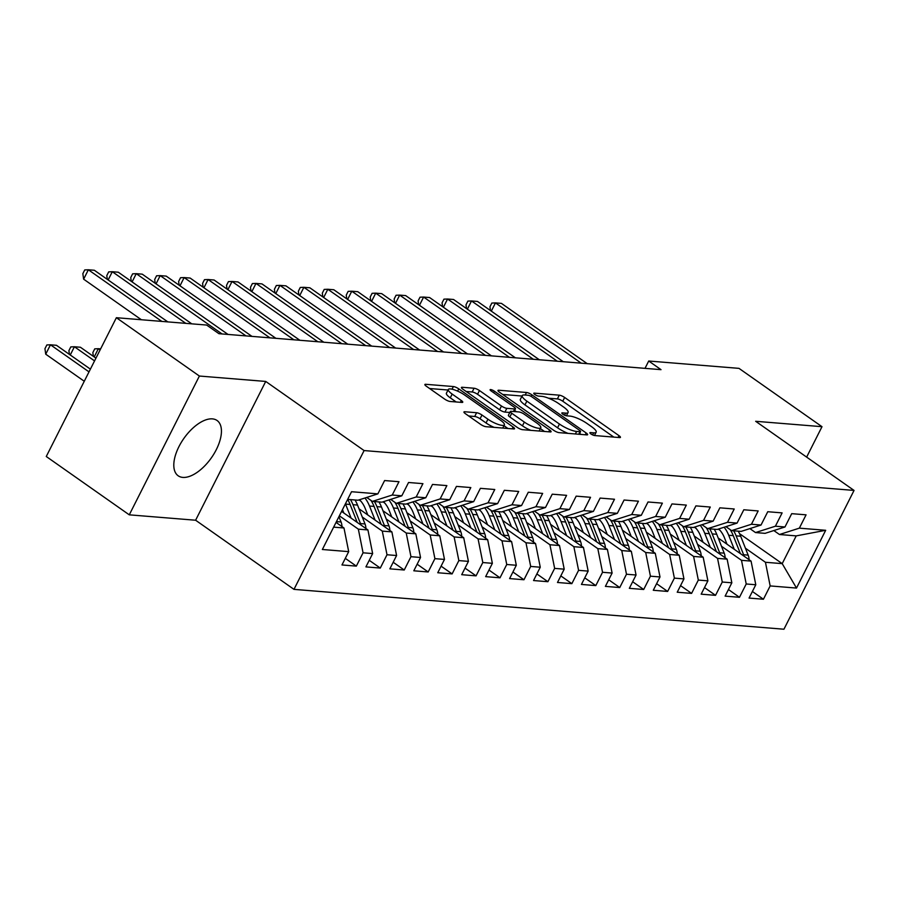 <?xml version="1.0" encoding="UTF-8"?>
<svg xmlns="http://www.w3.org/2000/svg" width="899" height="899" viewBox="0 0 899 899"><rect width="100%" height="100%" fill="white"/><g stroke="black" fill="none" stroke-linecap="round" stroke-linejoin="round"><path stroke-width="1.35" d="M590.901 433.925A2.978 0.73 26.8 0 0 594.666 435.543L619.636 437.577A4.248 1.034 26.8 0 0 620.422 437.375A4.248 1.034 26.8 0 0 618.973 435.644L564.651 397.47A4.248 1.034 26.8 0 0 559.279 395.167L534.309 393.133A2.978 0.73 26.8 0 0 533.77 393.268A2.978 0.73 26.8 0 0 534.781 394.481A2.978 0.73 26.8 0 0 538.535 396.099L541.771 396.358A13.609 3.315 26.8 0 1 558.942 403.763L563.471 406.944A13.609 3.315 26.8 0 1 568.101 412.461A13.609 3.315 26.8 0 1 565.606 413.113L562.369 412.855A2.978 0.73 26.8 0 0 561.83 412.989A2.978 0.73 26.8 0 0 562.841 414.203A2.978 0.73 26.8 0 0 566.595 415.821L569.831 416.08A13.609 3.315 26.8 0 1 587.013 423.485L591.542 426.665A13.609 3.315 26.8 0 1 596.161 432.183A13.609 3.315 26.8 0 1 593.677 432.835L590.441 432.576A2.978 0.73 26.8 0 0 589.89 432.711A2.978 0.73 26.8 0 0 590.901 433.925M182.834 477.403A33.802 16.834 125.1 0 0 214.007 453.804A33.802 16.834 125.1 0 0 217.052 420.485A33.802 16.834 125.1 0 0 212.4 418.878A33.802 16.834 125.1 0 0 181.227 442.488A33.802 16.834 125.1 0 0 178.182 475.796A33.802 16.834 125.1 0 0 182.834 477.403M464.738 411.753A4.248 1.034 26.8 0 0 463.951 411.956A4.248 1.034 26.8 0 0 465.401 413.686L480.639 424.384A4.248 1.034 26.8 0 0 486.011 426.699L513.745 428.958A4.248 1.034 26.8 0 0 514.531 428.756A4.248 1.034 26.8 0 0 513.082 427.025L458.76 388.862A4.248 1.034 26.8 0 0 453.388 386.548L425.654 384.289A4.248 1.034 26.8 0 0 424.879 384.491A4.248 1.034 26.8 0 0 426.328 386.222L444.735 399.156A4.248 1.034 26.8 0 0 450.096 401.471L461.974 402.437A4.248 1.034 26.8 0 0 462.749 402.235A4.248 1.034 26.8 0 0 461.299 400.505L452.175 394.088A11.372 2.776 26.8 0 1 448.309 389.469A11.372 2.776 26.8 0 1 454.546 389.919A11.372 2.776 26.8 0 1 464.749 395.111L500.507 420.238A11.372 2.776 26.8 0 1 504.373 424.856A11.372 2.776 26.8 0 1 498.147 424.407A11.372 2.776 26.8 0 1 487.932 419.215L481.976 415.023A4.248 1.034 26.8 0 0 476.605 412.72L464.738 411.753L464.255 412.697M199.387 376.04L129.276 514.835L195.611 520.229L265.722 381.434L199.387 376.04L116.376 317.707L206.658 325.056L218.951 333.698L661.012 369.658L648.718 361.016L645.01 368.354M265.722 381.434L364.095 450.568L854.05 490.427L783.939 629.221L293.984 589.362L364.095 450.568M806.639 457.108L822.001 426.688L755.666 421.294L854.05 490.427M822.001 426.688L738.989 368.365L648.718 361.016M553.739 430.34A4.248 1.034 26.8 0 0 559.111 432.644L586.845 434.902A4.248 1.034 26.8 0 0 587.631 434.7A4.248 1.034 26.8 0 0 586.182 432.981L531.86 394.807A4.248 1.034 26.8 0 0 526.499 392.492L498.754 390.233A4.248 1.034 26.8 0 0 497.979 390.436A4.248 1.034 26.8 0 0 499.428 392.166L553.739 430.34M550.3 431.936L522.566 429.677A4.248 1.034 26.8 0 1 517.195 427.362L462.873 389.188A4.248 1.034 26.8 0 1 461.423 387.469A4.248 1.034 26.8 0 1 462.21 387.267L474.076 388.233A4.248 1.034 26.8 0 1 479.448 390.537L501.473 406.022A4.248 1.034 26.8 0 0 506.845 408.337L514.722 408.978A4.248 1.034 26.8 0 0 515.498 408.775A4.248 1.034 26.8 0 0 514.048 407.045L491.112 390.93A2.978 0.73 26.8 0 1 490.101 389.716A2.978 0.73 26.8 0 1 491.731 389.84A2.978 0.73 26.8 0 1 494.405 391.2L549.626 430.003A4.248 1.034 26.8 0 1 551.076 431.734A4.248 1.034 26.8 0 1 550.3 431.936M739.54 533.658L782.209 563.639L796.222 535.883L825.687 530.298L799.346 528.151L806.066 514.835L791.704 513.666L784.973 526.983L775.399 526.207L782.119 512.891L767.757 511.722L761.026 525.038L751.452 524.252L758.172 510.935L743.81 509.767L737.079 523.083L727.505 522.308L734.225 508.991L719.863 507.823L713.132 521.139L703.557 520.364L710.277 507.047L695.916 505.879L689.185 519.195L679.61 518.408L686.33 505.092L671.969 503.923L665.238 517.24L655.663 516.464L662.383 503.148L648.022 501.979L641.29 515.296L631.716 514.52L638.436 501.192L624.075 500.024L617.343 513.34L607.769 512.565L614.489 499.248L600.127 498.08L593.396 511.396L583.822 510.621L590.542 497.304L576.18 496.136L569.449 509.452L559.875 508.665L566.595 495.349L552.233 494.18L545.502 507.497L535.928 506.721L542.648 493.405L528.286 492.236L521.555 505.553L511.981 504.777L518.701 491.461L504.339 490.292L497.608 503.609L488.033 502.822L494.765 489.506L480.392 488.337L473.661 501.653L464.086 500.878L470.818 487.561L456.445 486.393L449.714 499.709L440.139 498.934L446.87 485.606L432.498 484.437L425.766 497.765L416.192 496.978L422.923 483.662L408.551 482.493L401.819 495.81L392.245 495.034L398.976 481.718L384.603 480.549L377.872 493.866L358.004 500.226L347.666 499.383M825.687 530.298L796.503 588.07L770.162 585.923L765.442 562.28L745.428 548.21M752.396 591.486L763.431 599.24L770.162 585.923M763.431 599.24L749.069 598.071L755.789 584.755L746.215 583.979L741.495 560.324L721.481 546.266M728.448 589.53L739.484 597.296L746.215 583.979M739.484 597.296L725.122 596.127L731.842 582.799L722.268 582.024L717.548 558.38L697.534 544.311M704.501 587.586L715.537 595.34L722.268 582.024M715.537 595.34L701.175 594.172L707.895 580.855L698.321 580.08L693.601 556.436L673.587 542.367M680.554 585.631L691.589 593.396L698.321 580.08M691.589 593.396L677.228 592.227L683.948 578.911L674.374 578.124L669.654 554.481L649.64 540.423M656.607 583.687L667.642 591.441L674.374 578.124M667.642 591.441L653.281 590.272L660.001 576.956L650.426 576.18L645.707 552.537L625.693 538.467M632.66 581.743L643.695 589.497L650.426 576.18M643.695 589.497L629.334 588.328L636.054 575.012L626.479 574.236L621.76 550.581L601.746 536.523M608.713 579.788L619.748 587.553L626.479 574.236M619.748 587.553L605.387 586.384L612.107 573.068L602.532 572.281L597.813 548.637L577.799 534.568M584.766 577.843L595.801 585.597L602.532 572.281M595.801 585.597L581.439 584.429L588.16 571.112L578.585 570.337L573.865 546.693L553.851 532.624M560.819 575.899L571.854 583.653L578.585 570.337M571.854 583.653L557.492 582.485L564.212 569.168L554.638 568.393L549.918 544.738L529.904 530.68M536.872 573.944L547.907 581.709L554.638 568.393M547.907 581.709L533.545 580.54L540.265 567.224L530.691 566.437L525.971 542.794L505.957 528.724M512.924 572L523.96 579.754L530.691 566.437M523.96 579.754L509.598 578.585L516.318 565.269L506.744 564.493L502.024 540.85L482.01 526.78M488.977 570.056L500.013 577.81L506.744 564.493M500.013 577.81L485.651 576.641L492.371 563.325L482.797 562.538L478.077 538.894L458.063 524.836M465.03 568.101L476.065 575.854L482.797 562.538M476.065 575.854L461.704 574.686L468.424 561.369L458.85 560.594L454.13 536.95L434.116 522.881M441.083 566.156L452.118 573.91L458.85 560.594M452.118 573.91L437.757 572.742L444.488 559.425L434.902 558.65L430.183 534.995L410.169 520.937M417.136 564.201L428.182 571.966L434.902 558.65M428.182 571.966L413.81 570.798L420.541 557.481L410.955 556.695L406.236 533.051L386.222 518.993M393.189 562.257L404.235 570.011L410.955 556.695M404.235 570.011L389.863 568.842L396.594 555.526L387.008 554.75L382.289 531.107L362.275 517.037M369.242 560.313L380.288 568.067L387.008 554.75M380.288 568.067L365.915 566.898L372.647 553.582L363.061 552.806L358.341 529.151L339.361 515.812M345.295 558.358L356.341 566.123L363.061 552.806M356.341 566.123L341.968 564.954L348.7 551.638L322.359 549.491L351.531 491.719L377.872 493.866M366.725 497.428L372.366 501.395L381.951 502.17L401.819 495.81M392.245 495.034L372.366 501.395M333.641 527.14L343.98 527.983L336.035 522.409M348.7 551.638L343.98 527.983M390.672 499.383L396.313 503.339L405.899 504.125L425.766 497.765M416.192 496.978L396.313 503.339M358.341 529.151L367.927 529.938L341.586 511.419M372.647 553.582L367.927 529.938M414.619 501.327L420.26 505.294L429.846 506.07L449.714 499.709M440.139 498.934L420.26 505.294M382.289 531.107L391.874 531.882L359.004 508.789M396.594 555.526L391.874 531.882M438.566 503.283L444.207 507.238L453.781 508.025L473.661 501.653M464.086 500.878L444.207 507.238M360.892 501.192L359.049 499.889M406.236 533.051L415.821 533.826L382.952 510.744M420.541 557.481L415.821 533.826M462.513 505.227L468.154 509.194L477.729 509.969L497.608 503.609M488.033 502.822L468.154 509.194M384.839 503.137L382.996 501.844M430.183 534.995L439.768 535.782L406.899 512.688M444.488 559.425L439.768 535.782M486.46 507.171L492.101 511.138L501.676 511.913L521.555 505.553M511.981 504.777L492.101 511.138M408.787 505.081L406.944 503.788M454.13 536.95L463.715 537.726L430.846 514.633M468.424 561.369L463.715 537.726M510.407 509.126L516.048 513.082L525.623 513.868L545.502 507.497M535.928 506.721L516.048 513.082M432.734 507.036L430.891 505.732M478.077 538.894L487.663 539.681L454.793 516.588M492.371 563.325L487.663 539.681M534.354 511.07L539.996 515.037L549.57 515.812L569.449 509.452M559.875 508.665L539.996 515.037M456.681 508.98L454.838 507.688M502.024 540.85L511.61 541.625L478.74 518.532M516.318 565.269L511.61 541.625M558.301 513.014L563.943 516.981L573.517 517.757L593.396 511.396M583.822 510.621L563.943 516.981M480.628 510.935L478.785 509.632M525.971 542.794L535.557 543.569L502.687 520.476M540.265 567.224L535.557 543.569M582.249 514.97L587.89 518.925L597.464 519.712L617.343 513.34M607.769 512.565L587.89 518.925M504.575 512.88L502.732 511.576M549.918 544.738L559.504 545.524L526.634 522.431M564.212 569.168L559.504 545.524M606.196 516.914L611.837 520.881L621.411 521.656L641.29 515.296M631.716 514.52L611.837 520.881M528.522 514.824L526.679 513.531M573.865 546.693L583.451 547.469L550.581 524.375M588.16 571.112L583.451 547.469M630.143 518.858L635.784 522.825L645.358 523.611L665.238 517.24M655.663 516.464L635.784 522.825M552.469 516.779L550.626 515.475M597.813 548.637L607.398 549.413L574.528 526.32M612.107 573.068L607.398 549.413M654.09 520.813L659.731 524.78L669.306 525.555L689.185 519.195M679.61 518.408L659.731 524.78M576.416 518.723L574.573 517.431M621.76 550.581L631.334 551.368L598.476 528.275M636.054 575.012L631.334 551.368M678.037 522.757L683.678 526.724L693.253 527.499L713.132 521.139M703.557 520.364L683.678 526.724M600.363 520.667L598.52 519.375M645.707 552.537L655.281 553.312L622.423 530.219M660.001 576.956L655.281 553.312M701.984 524.713L707.625 528.668L717.2 529.455L737.079 523.083M727.505 522.308L707.625 528.668M624.311 522.622L622.468 521.319M669.654 554.481L679.228 555.256L646.37 532.174M683.948 578.911L679.228 555.256M725.931 526.657L731.572 530.624L741.147 531.399L761.026 525.038M751.452 524.252L731.572 530.624M648.258 524.567L646.415 523.274M693.601 556.436L703.175 557.211L670.317 534.118M707.895 580.855L703.175 557.211M749.878 528.601L755.52 532.568L765.094 533.343L784.973 526.983M775.399 526.207L755.52 532.568M672.205 526.522L670.362 525.218M717.548 558.38L727.122 559.156L694.264 536.062M731.842 582.799L727.122 559.156M773.825 530.556L779.467 534.512L796.222 535.883M799.346 528.151L779.467 534.512M696.152 528.466L694.309 527.162M741.495 560.324L751.07 561.111L718.211 538.018M755.789 584.755L751.07 561.111M116.376 317.707L46.265 456.501L129.276 514.835M195.611 520.229L293.984 589.362M720.099 530.41L718.256 529.118M765.442 562.28L782.209 563.639L796.503 588.07M613.815 437.094L562.763 401.224A4.248 1.034 26.8 0 0 557.391 398.909L548.469 398.19M522.027 396.032L502.698 394.459M581.024 434.431L579.641 433.464M580.035 431.722A2.978 0.73 26.8 0 0 580.585 431.587A2.978 0.73 26.8 0 0 579.574 430.374L531.893 396.875A2.978 0.73 26.8 0 0 528.129 395.257L524.724 394.976A13.609 3.315 26.8 0 0 522.229 395.627A13.609 3.315 26.8 0 0 526.859 401.145L559.448 424.047A13.609 3.315 26.8 0 0 576.63 431.453L580.035 431.722L578.765 434.251M522.229 395.627L520.341 399.381A13.609 3.315 26.8 0 0 524.971 404.898L526.859 401.145M568.033 433.374A13.609 3.315 26.8 0 1 557.56 427.8L524.971 404.898M466.143 391.492L472.177 391.986L474.076 388.233M509.8 412.484L504.946 412.079A4.248 1.034 26.8 0 1 499.586 409.775L477.549 394.29A4.248 1.034 26.8 0 0 472.177 391.986M514.633 410.495L516.408 411.731M540.355 428.565L544.468 431.453M524.331 422.081A11.372 2.776 26.8 0 0 534.545 427.283A11.372 2.776 26.8 0 0 540.782 427.722A11.372 2.776 26.8 0 0 536.905 423.103L524.308 414.259A4.248 1.034 26.8 0 0 518.948 411.944L511.07 411.304A4.248 1.034 26.8 0 0 510.295 411.506A4.248 1.034 26.8 0 0 511.733 413.237L524.331 422.081L522.443 425.834A11.372 2.776 26.8 0 0 530.826 430.351M510.295 411.506L508.396 415.259A4.248 1.034 26.8 0 0 509.845 416.979L511.733 413.237M522.443 425.834L509.845 416.979M494.147 427.362A11.372 2.776 26.8 0 1 486.044 422.968L480.077 418.777A4.248 1.034 26.8 0 0 474.706 416.473L468.671 415.979M448.309 389.469L446.41 393.223A11.372 2.776 26.8 0 0 450.275 397.841L452.175 394.088M456.141 401.954L450.275 397.841M448.028 390.02L429.587 388.514M507.913 428.486L503.957 425.699M749.069 559.695A11.485 9.552 -85.3 0 0 748.159 555.121L740.686 536.231A33.151 27.588 -85.3 0 0 738.158 531.152M734.269 549.3L728.707 535.265A33.151 27.588 -85.3 0 0 724.156 527.23M726.988 544.176L724.459 537.793A27.521 22.902 -85.3 0 0 718.762 528.949M744.091 556.2A11.485 9.552 -85.3 0 0 743.619 554.75L736.135 535.86A33.151 27.588 -85.3 0 0 733.618 530.781M730.157 529.623A33.151 27.588 94.7 0 1 733.258 535.635L740.371 553.582M581.226 363.162L495.461 302.896L501.451 303.39L587.216 363.657M490.483 310.56L489.944 306.806L491.843 303.053L495.461 302.896L491.303 311.133M725.122 557.751A11.485 9.552 -85.3 0 0 724.212 553.166L716.739 534.287A33.151 27.588 -85.3 0 0 714.211 529.208M710.322 547.345L704.76 533.309A33.151 27.588 -85.3 0 0 700.209 525.274M703.04 542.232L700.512 535.849A27.521 22.902 -85.3 0 0 694.815 527.005M720.144 554.245A11.485 9.552 -85.3 0 0 719.672 552.795L712.188 533.916A33.151 27.588 -85.3 0 0 709.671 528.837M706.209 527.679A33.151 27.588 94.7 0 1 709.311 533.68L716.424 551.638M701.175 555.796A11.485 9.552 -85.3 0 0 700.265 551.222L692.792 532.343A33.151 27.588 -85.3 0 0 690.263 527.264M686.375 545.401L680.813 531.365A33.151 27.588 -85.3 0 0 676.262 523.33M679.093 540.288L676.565 533.905A27.521 22.902 -85.3 0 0 670.868 525.05M696.197 552.301A11.485 9.552 -85.3 0 0 695.725 550.851L688.241 531.972A33.151 27.588 -85.3 0 0 685.723 526.893M682.262 525.724A33.151 27.588 94.7 0 1 685.364 531.736L692.477 549.694M557.279 361.218L471.514 300.951L477.504 301.435L563.268 361.701M466.536 308.604L465.997 304.851L467.896 301.098L471.514 300.951L467.356 309.189M533.332 359.274L447.567 299.007L453.557 299.491L539.321 359.757M442.589 306.66L442.05 302.907L443.949 299.153L447.567 299.007L443.409 307.233M677.228 553.851A11.485 9.552 -85.3 0 0 676.318 549.278L668.845 530.388A33.151 27.588 -85.3 0 0 666.316 525.308M662.428 543.457L656.866 529.421A33.151 27.588 -85.3 0 0 652.314 521.375M655.146 538.332L652.618 531.95A27.521 22.902 -85.3 0 0 646.92 523.106M672.25 550.357A11.485 9.552 -85.3 0 0 671.778 548.907L664.294 530.017A33.151 27.588 -85.3 0 0 661.776 524.937M658.315 523.78A33.151 27.588 94.7 0 1 661.417 529.792L668.53 547.738M653.281 551.896A11.485 9.552 -85.3 0 0 652.371 547.322L644.898 528.443A33.151 27.588 -85.3 0 0 642.38 523.364M638.481 541.501L632.918 527.466A33.151 27.588 -85.3 0 0 628.367 519.431M631.199 536.388L628.671 530.005A27.521 22.902 -85.3 0 0 622.973 521.162M648.303 548.401A11.485 9.552 -85.3 0 0 647.831 546.952L640.346 528.073A33.151 27.588 -85.3 0 0 637.829 522.993M634.368 521.836A33.151 27.588 94.7 0 1 637.47 527.837L644.583 545.794M509.385 357.319L423.62 297.052L429.61 297.547L515.374 357.813M418.642 304.716L418.102 300.951L420.002 297.209L423.62 297.052L419.462 305.289M485.438 355.375L399.673 295.108L405.663 295.591L491.427 355.858M394.695 302.761L394.155 299.007L396.054 295.254L399.673 295.108L395.515 303.345M629.334 549.952A11.485 9.552 -85.3 0 0 628.435 545.378L620.951 526.499A33.151 27.588 -85.3 0 0 618.433 521.42M614.534 539.557L608.971 525.522A33.151 27.588 -85.3 0 0 604.42 517.487M607.252 534.433L604.724 528.061A27.521 22.902 -85.3 0 0 599.026 519.206M624.356 546.457A11.485 9.552 -85.3 0 0 623.884 545.008L616.399 526.129A33.151 27.588 -85.3 0 0 613.882 521.049M610.421 519.88A33.151 27.588 94.7 0 1 613.523 525.893L620.636 543.85M461.49 353.431L375.726 293.153L381.715 293.647L467.48 353.914M370.748 300.817L370.208 297.063L372.107 293.31L375.726 293.153L371.568 301.39M605.387 548.008A11.485 9.552 -85.3 0 0 604.488 543.434L597.003 524.544A33.151 27.588 -85.3 0 0 594.486 519.465M590.587 537.613L585.024 523.578A33.151 27.588 -85.3 0 0 580.473 515.532M583.305 532.489L580.776 526.106A27.521 22.902 -85.3 0 0 575.079 517.262M600.408 544.513A11.485 9.552 -85.3 0 0 599.936 543.063L592.452 524.173A33.151 27.588 -85.3 0 0 589.935 519.094M586.474 517.936A33.151 27.588 94.7 0 1 589.575 523.937L596.689 541.895M437.543 351.475L351.779 291.209L357.768 291.692L443.533 351.97M346.8 298.873L346.261 295.108L348.16 291.355L351.779 291.209L347.621 299.446M581.439 546.053A11.485 9.552 -85.3 0 0 580.54 541.479L573.056 522.6A33.151 27.588 -85.3 0 0 570.539 517.521M566.64 535.658L561.077 521.622A33.151 27.588 -85.3 0 0 556.526 513.587M559.358 530.545L556.829 524.162A27.521 22.902 -85.3 0 0 551.132 515.318M576.461 542.558A11.485 9.552 -85.3 0 0 575.989 541.108L568.505 522.229A33.151 27.588 -85.3 0 0 565.988 517.15M562.527 515.981A33.151 27.588 94.7 0 1 565.628 521.993L572.742 539.951M413.596 349.531L327.832 289.264L333.821 289.748L419.586 350.014M322.853 296.917L322.314 293.164L324.213 289.411L327.832 289.264L323.674 297.502M557.492 544.109A11.485 9.552 -85.3 0 0 556.593 539.535L549.109 520.645A33.151 27.588 -85.3 0 0 546.592 515.565M542.693 533.714L537.13 519.678A33.151 27.588 -85.3 0 0 532.579 511.643M535.411 528.59L532.882 522.218A27.521 22.902 -85.3 0 0 527.196 513.363M552.514 540.614A11.485 9.552 -85.3 0 0 552.042 539.164L544.558 520.285A33.151 27.588 -85.3 0 0 542.041 515.194M538.58 514.037A33.151 27.588 94.7 0 1 541.681 520.049L548.795 537.995M389.649 347.576L303.884 287.309L309.874 287.804L395.639 348.07M298.906 294.973L298.367 291.22L300.266 287.466L303.884 287.309L299.727 295.546M533.545 542.164A11.485 9.552 -85.3 0 0 532.646 537.58L525.162 518.701A33.151 27.588 -85.3 0 0 522.645 513.621M518.745 531.77L513.183 517.723A33.151 27.588 -85.3 0 0 508.632 509.688M511.464 526.645L508.935 520.263A27.521 22.902 -85.3 0 0 503.249 511.419M528.567 538.658A11.485 9.552 -85.3 0 0 528.095 537.209L520.611 518.33A33.151 27.588 -85.3 0 0 518.094 513.25M514.633 512.093A33.151 27.588 94.7 0 1 517.734 518.094L524.847 536.051M365.702 345.632L279.937 285.365L285.927 285.848L371.692 346.115M274.959 293.018L274.42 289.264L276.319 285.511L279.937 285.365L275.779 293.602M509.598 540.209A11.485 9.552 -85.3 0 0 508.699 535.635L501.215 516.756A33.151 27.588 -85.3 0 0 498.698 511.677M494.798 529.814L489.236 515.779A33.151 27.588 -85.3 0 0 484.685 507.744M487.516 524.701L484.988 518.318A27.521 22.902 -85.3 0 0 479.302 509.463M504.62 536.714A11.485 9.552 -85.3 0 0 504.148 535.265L496.664 516.386A33.151 27.588 -85.3 0 0 494.147 511.306M490.685 510.138A33.151 27.588 94.7 0 1 493.787 516.15L500.9 534.107M341.755 343.688L255.99 283.421L261.98 283.904L347.744 344.171M251.012 291.074L250.473 287.32L252.372 283.567L255.99 283.421L251.832 291.647M485.651 538.265A11.485 9.552 -85.3 0 0 484.752 533.691L477.268 514.801A33.151 27.588 -85.3 0 0 474.751 509.722M470.851 527.87L465.289 513.835A33.151 27.588 -85.3 0 0 460.738 505.8M463.569 522.746L461.041 516.363A27.521 22.902 -85.3 0 0 455.355 507.519M480.673 534.77A11.485 9.552 -85.3 0 0 480.201 533.321L472.717 514.43A33.151 27.588 -85.3 0 0 470.199 509.351M466.738 508.193A33.151 27.588 94.7 0 1 469.84 514.206L476.953 532.152M317.819 341.732L232.043 281.466L238.033 281.96L323.797 342.227M227.065 289.13L226.526 285.365L228.425 281.623L232.043 281.466L227.885 289.703M461.704 536.321A11.485 9.552 -85.3 0 0 460.805 531.736L453.321 512.857A33.151 27.588 -85.3 0 0 450.804 507.778M446.904 525.915L441.342 511.879A33.151 27.588 -85.3 0 0 436.79 503.845M439.622 520.802L437.094 514.419A27.521 22.902 -85.3 0 0 431.408 505.575M456.726 532.815A11.485 9.552 -85.3 0 0 456.254 531.365L448.77 512.486A33.151 27.588 -85.3 0 0 446.252 507.407M442.791 506.249A33.151 27.588 94.7 0 1 445.893 512.25L453.006 530.208M293.872 339.788L208.096 279.522L214.086 280.005L299.85 340.272M203.118 287.174L202.578 283.421L204.478 279.668L208.096 279.522L203.938 287.759M437.757 534.366A11.485 9.552 -85.3 0 0 436.858 529.792L429.374 510.913A33.151 27.588 -85.3 0 0 426.856 505.834M422.957 523.971L417.394 509.935A33.151 27.588 -85.3 0 0 412.843 501.9M415.675 518.847L413.147 512.475A27.521 22.902 -85.3 0 0 407.461 503.62M432.779 530.871A11.485 9.552 -85.3 0 0 432.307 529.421L424.822 510.542A33.151 27.588 -85.3 0 0 422.305 505.463M418.844 504.294A33.151 27.588 94.7 0 1 421.946 510.306L429.059 528.264M269.925 337.844L184.149 277.566L190.138 278.061L275.903 338.327M179.171 285.23L178.631 281.477L180.53 277.724L184.149 277.566L179.991 285.803M413.81 532.422A11.485 9.552 -85.3 0 0 412.911 527.848L405.427 508.958A33.151 27.588 -85.3 0 0 402.909 503.878M399.01 522.027L393.447 507.991A33.151 27.588 -85.3 0 0 388.896 499.945M391.728 516.903L389.2 510.52A27.521 22.902 -85.3 0 0 383.513 501.676M408.831 528.927A11.485 9.552 -85.3 0 0 408.36 527.477L400.875 508.587A33.151 27.588 -85.3 0 0 398.358 503.507M394.897 502.35A33.151 27.588 94.7 0 1 397.999 508.362L405.112 526.308M245.978 335.889L160.202 275.622L166.191 276.105L251.956 336.383M155.224 283.286L154.684 279.522L156.583 275.779L160.202 275.622L156.044 283.859M389.863 530.466A11.485 9.552 -85.3 0 0 388.964 525.893L381.479 507.014A33.151 27.588 -85.3 0 0 378.962 501.934M375.063 520.072L369.5 506.036A33.151 27.588 -85.3 0 0 364.949 498.001M367.781 514.958L365.252 508.576A27.521 22.902 -85.3 0 0 359.566 499.732M384.884 526.971A11.485 9.552 -85.3 0 0 384.412 525.522L376.928 506.643A33.151 27.588 -85.3 0 0 374.411 501.563M370.95 500.395A33.151 27.588 94.7 0 1 374.051 506.407L381.165 524.364M100.632 348.879L98.362 348.7L100.104 349.925M93.384 356.364L92.844 352.599L94.743 348.857L98.362 348.7L94.204 356.937M222.031 333.945L136.255 273.678L142.244 274.161L228.009 334.428M131.276 281.331L130.737 277.577L132.636 273.824L136.255 273.678L132.097 281.915M365.915 528.522A11.485 9.552 -85.3 0 0 365.016 523.948L357.532 505.069A33.151 27.588 -85.3 0 0 355.015 499.979M351.116 518.127L345.553 504.092A33.151 27.588 -85.3 0 0 345.441 503.788M343.834 513.003L342.497 509.621M360.937 525.027A11.485 9.552 -85.3 0 0 360.465 523.578L352.981 504.699A33.151 27.588 -85.3 0 0 350.464 499.619M347.632 499.451A33.151 27.588 94.7 0 1 350.104 504.463L357.218 522.42M95.946 358.162L80.404 347.239L74.415 346.756L94.552 360.904M69.437 354.408L68.897 350.655L70.796 346.902L74.415 346.756L70.257 354.993M185.778 323.348L112.308 271.723L118.297 272.217L191.768 323.842M107.329 279.387L106.79 275.633L108.689 271.88L112.308 271.723L108.15 279.96M341.968 526.578A11.485 9.552 -85.3 0 0 341.069 521.993L338.945 516.644M90.394 369.141L56.457 345.295L50.468 344.8L45.725 354.184L84.27 381.266M336.99 523.072A11.485 9.552 -85.3 0 0 336.518 521.634L336.473 521.532M45.725 354.184L44.95 348.711L46.849 344.958L50.468 344.8L89.012 371.883M161.831 321.404L88.36 269.779L94.35 270.262L167.821 321.887M141.379 319.741L83.629 279.162L88.36 269.779L84.742 269.925L82.843 273.678L83.629 279.162M592.632 434.902L593.677 432.835M562.044 413.518L562.369 412.855M564.561 415.181L565.606 413.113M533.972 393.796L534.309 393.133M557.391 398.909L559.279 395.167M562.763 401.224L564.651 397.47M618.062 437.442L618.973 435.644M590.104 433.239L590.441 432.576M498.282 391.189L498.754 390.233M525.218 395.021L526.499 392.492M531.073 396.358L531.86 394.807M585.271 434.779L586.182 432.981M557.56 427.8L559.448 424.047M575.36 433.97L576.63 431.453M461.726 388.211L462.21 387.267M477.549 394.29L479.448 390.537M499.586 409.775L501.473 406.022M504.946 412.079L506.845 408.337M513.441 411.495L514.722 408.978M493.641 392.706L494.405 391.2M548.716 431.801L549.626 430.003M474.706 416.473L476.605 412.72M480.077 418.777L481.976 415.023M486.044 422.968L487.932 419.215M460.389 402.303L461.299 400.505M425.182 385.244L425.654 384.289M452.051 389.2L453.388 386.548M457.613 391.132L458.76 388.862M512.172 428.834L513.082 427.025M736.135 535.86L740.686 536.231M728.707 535.265L733.258 535.635M743.619 554.75L748.159 555.121M712.188 533.916L716.739 534.287M704.76 533.309L709.311 533.68M719.672 552.795L724.212 553.166M688.241 531.972L692.792 532.343M680.813 531.365L685.364 531.736M695.725 550.851L700.265 551.222M664.294 530.017L668.845 530.388M656.866 529.421L661.417 529.792M671.778 548.907L676.318 549.278M640.346 528.073L644.898 528.443M632.918 527.466L637.47 527.837M647.831 546.952L652.371 547.322M616.399 526.129L620.951 526.499M608.971 525.522L613.523 525.893M623.884 545.008L628.435 545.378M592.452 524.173L597.003 524.544M585.024 523.578L589.575 523.937M599.936 543.063L604.488 543.434M568.505 522.229L573.056 522.6M561.077 521.622L565.628 521.993M575.989 541.108L580.54 541.479M544.558 520.285L549.109 520.645M537.13 519.678L541.681 520.049M552.042 539.164L556.593 539.535M520.611 518.33L525.162 518.701M513.183 517.723L517.734 518.094M528.095 537.209L532.646 537.58M496.664 516.386L501.215 516.756M489.236 515.779L493.787 516.15M504.148 535.265L508.699 535.635M472.717 514.43L477.268 514.801M465.289 513.835L469.84 514.206M480.201 533.321L484.752 533.691M448.77 512.486L453.321 512.857M441.342 511.879L445.893 512.25M456.254 531.365L460.805 531.736M424.822 510.542L429.374 510.913M417.394 509.935L421.946 510.306M432.307 529.421L436.858 529.792M400.875 508.587L405.427 508.958M393.447 507.991L397.999 508.362M408.36 527.477L412.911 527.848M376.928 506.643L381.479 507.014M369.5 506.036L374.051 506.407M384.412 525.522L388.964 525.893M352.981 504.699L357.532 505.069M345.553 504.092L350.104 504.463M360.465 523.578L365.016 523.948M336.518 521.634L341.069 521.993M594.475 435.521L596.161 432.183M566.415 415.799L568.101 412.461M579.214 434.284L580.585 431.587M514.093 411.551L515.498 408.775M539.108 431.026L540.782 427.722M502.755 428.059L504.373 424.856"/></g></svg>
